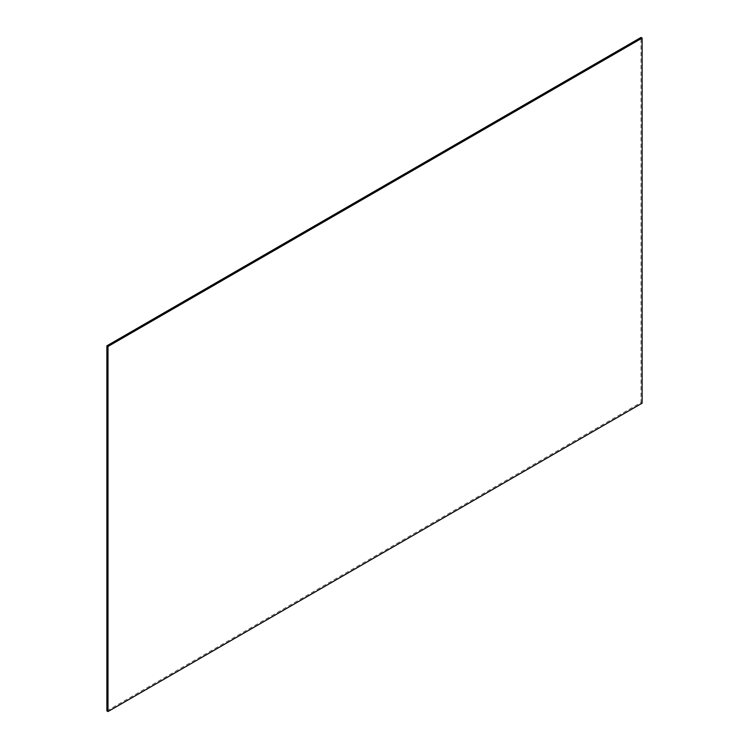 <?xml version="1.0" encoding="UTF-8"?>
<svg xmlns="http://www.w3.org/2000/svg" width="749" height="749" viewBox="0 0 749 749"><rect width="100%" height="100%" fill="white"/><g stroke="black" fill="none" stroke-linecap="round" stroke-linejoin="round"><path stroke-width="0.56" stroke-dasharray="3.75 2.81" d="M106.882 710.904L641.004 402.531L641.004 37.45M641.004 402.531L642.118 403.177"/><path stroke-width="1.12" d="M642.118 38.096L641.004 37.45L106.882 345.823L106.882 710.904L107.996 711.55L642.118 403.177L642.118 38.096L107.996 346.469L107.996 711.55M106.882 345.823L107.996 346.469"/></g></svg>
